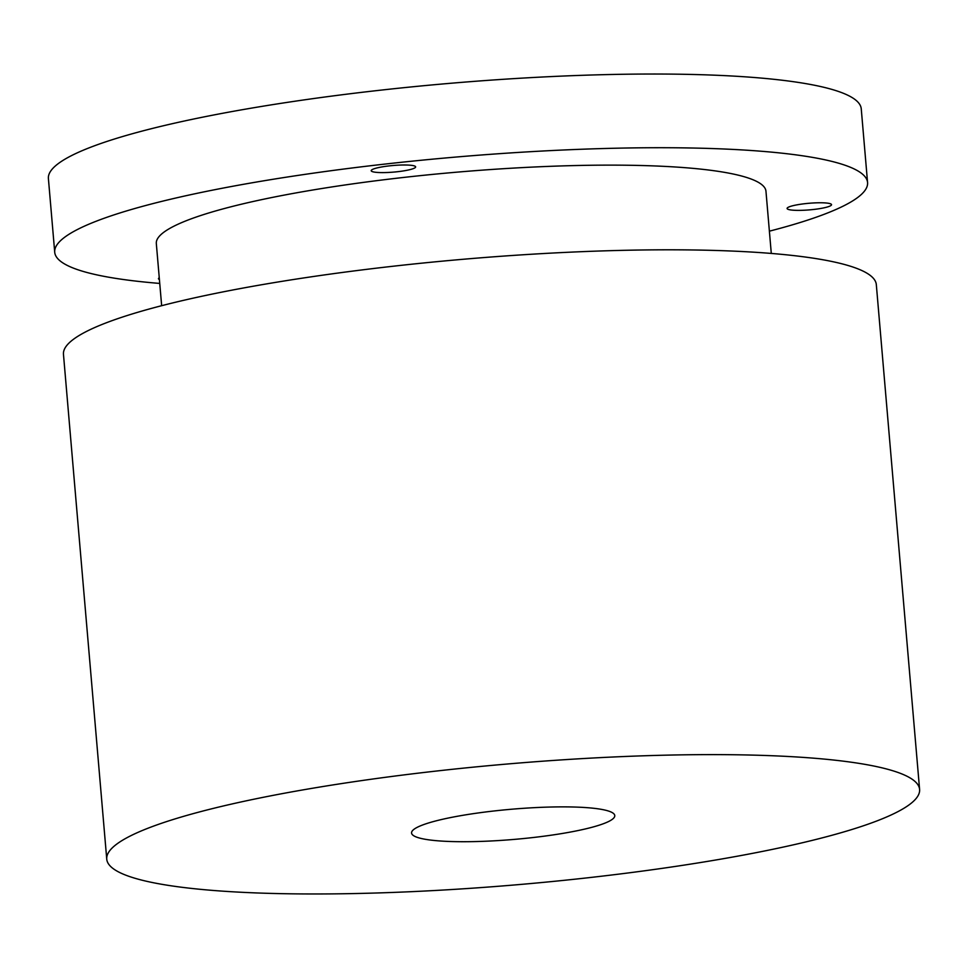 <?xml version="1.0" encoding="UTF-8"?>
<svg xmlns="http://www.w3.org/2000/svg" width="968" height="968" viewBox="0 0 968 968"><rect width="100%" height="100%" fill="white"/><g stroke="black" fill="none" stroke-linecap="round" stroke-linejoin="round"><path stroke-width="1.45" d="M494.539 810.918A101.979 15.137 -4.9 0 1 614.777 815.588A101.979 15.137 -4.9 0 1 531.807 837.671A101.979 15.137 -4.9 0 1 411.569 833A101.979 15.137 -4.9 0 1 494.539 810.918M587.721 877.795A407.915 60.56 -4.9 0 1 106.746 859.136A407.915 60.56 -4.9 0 1 438.625 770.794A407.915 60.56 -4.9 0 1 919.6 789.452A407.915 60.56 -4.9 0 1 587.721 877.795M106.746 859.136L63.465 354.324A407.915 60.56 -4.9 0 1 395.343 265.982A407.915 60.56 -4.9 0 1 876.318 284.64L919.6 789.452M161.656 305.694L156.32 243.525A305.936 45.423 -4.9 0 1 405.229 177.265A305.936 45.423 -4.9 0 1 765.966 191.265L771.29 253.434M801.928 210.322A22.3 3.315 -4.9 0 1 787.093 208.471A22.3 3.315 -4.9 0 1 816.702 202.82A22.3 3.315 -4.9 0 1 831.536 204.672A22.3 3.315 -4.9 0 1 801.928 210.322M159.417 279.546A22.3 3.315 -4.9 0 1 158.474 278.711A22.3 3.315 -4.9 0 1 159.26 277.731M415.272 166.351A22.3 3.315 -4.9 0 1 415.647 166.895A22.3 3.315 -4.9 0 1 395.609 171.917A22.3 3.315 -4.9 0 1 371.579 171.239A22.3 3.315 -4.9 0 1 371.204 170.707A22.3 3.315 -4.9 0 1 391.241 165.673A22.3 3.315 -4.9 0 1 415.272 166.351M159.744 283.43A407.915 60.56 -4.9 0 1 54.716 252.237A407.915 60.56 -4.9 0 1 386.595 163.894A407.915 60.56 -4.9 0 1 867.57 182.553A407.915 60.56 -4.9 0 1 769.391 231.171M54.716 252.237L48.4 178.548A407.915 60.56 -4.9 0 1 380.279 90.206A407.915 60.56 -4.9 0 1 861.254 108.864L867.57 182.553"/></g></svg>
